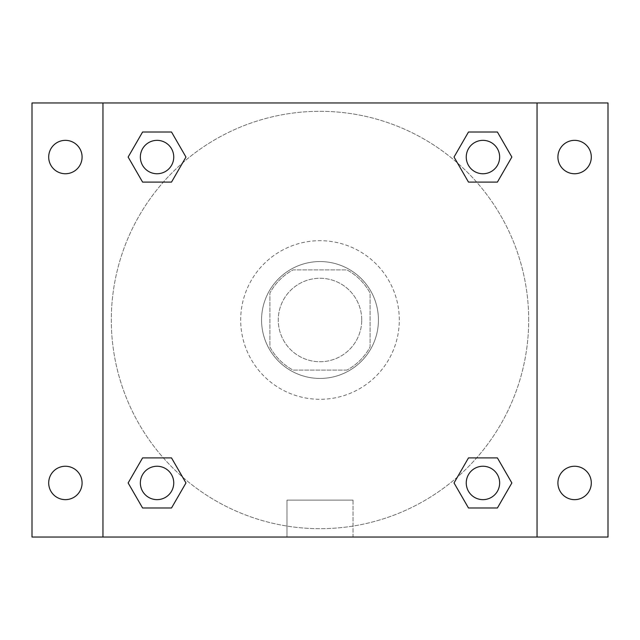 <?xml version="1.0" encoding="UTF-8"?>
<svg xmlns="http://www.w3.org/2000/svg" width="640" height="640" viewBox="0 0 640 640"><rect width="100%" height="100%" fill="white"/><g stroke="black" fill="none" stroke-linecap="round" stroke-linejoin="round"><path stroke-width="0.48" stroke-dasharray="3.2 2.4" d="M361.736 320A41.736 41.736 0 0 0 299.128 283.856A41.736 41.736 0 0 0 299.128 356.144A41.736 41.736 0 0 0 361.736 320A41.736 41.736 0 0 0 299.128 283.856A41.736 41.736 0 0 0 299.128 356.144A41.736 41.736 0 0 0 361.736 320M346.928 370.088L293.072 370.088A56.864 56.864 0 0 1 269.912 346.928L269.912 293.072A56.864 56.864 0 0 1 293.072 269.912L346.928 269.912A56.864 56.864 0 0 1 370.088 293.072L370.088 346.928A56.864 56.864 0 0 1 346.928 370.088L293.072 370.088A56.864 56.864 0 0 1 269.912 346.928L269.912 293.072A56.864 56.864 0 0 1 293.072 269.912L346.928 269.912A56.864 56.864 0 0 1 370.088 293.072L370.088 346.928A56.864 56.864 0 0 1 346.928 370.088M320 261.568A58.432 58.432 0 0 1 370.608 349.216A58.432 58.432 0 0 1 269.392 349.216A58.432 58.432 0 0 1 320 261.568A58.432 58.432 0 0 0 261.568 320A58.432 58.432 0 0 0 320 378.432A58.432 58.432 0 0 0 378.432 320A58.432 58.432 0 0 0 320 261.568M399.304 320A79.304 79.304 0 0 0 280.344 251.32A79.304 79.304 0 0 0 280.344 388.68A79.304 79.304 0 0 0 399.304 320A79.304 79.304 0 0 0 280.344 251.32A79.304 79.304 0 0 0 280.344 388.68A79.304 79.304 0 0 0 399.304 320M65.392 499.648A16.696 16.696 0 0 0 79.848 474.6A16.696 16.696 0 0 0 50.936 474.6A16.696 16.696 0 0 0 65.392 499.648M574.608 499.648A16.696 16.696 0 0 0 589.064 474.6A16.696 16.696 0 0 0 560.152 474.6A16.696 16.696 0 0 0 574.608 499.648M574.608 173.744A16.696 16.696 0 0 0 589.064 148.704A16.696 16.696 0 0 0 560.152 148.704A16.696 16.696 0 0 0 574.608 173.744M65.392 173.744A16.696 16.696 0 0 0 79.848 148.704A16.696 16.696 0 0 0 50.936 148.704A16.696 16.696 0 0 0 65.392 173.744M32 102.96L608 102.96L608 537.04L32 537.04L32 102.96M102.96 102.96L537.04 102.96L537.04 537.04L102.96 537.04L102.96 102.96L537.04 102.96L537.04 537.04L102.96 537.04L102.96 102.96L102.96 537.04M339.824 102.96L300.176 102.96L339.824 102.96M353.024 537.04L286.976 537.04L353.024 537.04L286.976 537.04L353.024 537.04L353.024 500.112L286.976 500.112L353.024 500.112L286.976 500.112L353.024 500.112L353.024 537.04M528.696 320A208.696 208.696 0 0 0 215.656 139.264A208.696 208.696 0 0 0 215.656 500.736A208.696 208.696 0 0 0 528.696 320A208.696 208.696 0 0 0 215.656 139.264A208.696 208.696 0 0 0 215.656 500.736A208.696 208.696 0 0 0 528.696 320M173.744 482.952A16.696 16.696 0 0 0 148.704 468.488A16.696 16.696 0 0 0 148.704 497.408A16.696 16.696 0 0 0 173.744 482.952A16.696 16.696 0 0 0 148.704 468.488A16.696 16.696 0 0 0 148.704 497.408A16.696 16.696 0 0 0 173.744 482.952A16.696 16.696 0 0 0 148.704 468.488A16.696 16.696 0 0 0 148.704 497.408A16.696 16.696 0 0 0 173.744 482.952M499.648 157.048A16.696 16.696 0 0 0 474.6 142.592A16.696 16.696 0 0 0 474.6 171.512A16.696 16.696 0 0 0 499.648 157.048A16.696 16.696 0 0 0 474.6 142.592A16.696 16.696 0 0 0 474.6 171.512A16.696 16.696 0 0 0 499.648 157.048A16.696 16.696 0 0 0 474.6 142.592A16.696 16.696 0 0 0 474.6 171.512A16.696 16.696 0 0 0 499.648 157.048M173.744 157.048A16.696 16.696 0 0 0 148.704 142.592A16.696 16.696 0 0 0 148.704 171.512A16.696 16.696 0 0 0 173.744 157.048A16.696 16.696 0 0 0 148.704 142.592A16.696 16.696 0 0 0 148.704 171.512A16.696 16.696 0 0 0 173.744 157.048A16.696 16.696 0 0 0 148.704 142.592A16.696 16.696 0 0 0 148.704 171.512A16.696 16.696 0 0 0 173.744 157.048M466.256 482.952A16.696 16.696 0 0 1 491.296 468.488A16.696 16.696 0 0 1 491.296 497.408A16.696 16.696 0 0 1 466.256 482.952A16.696 16.696 0 0 1 491.296 468.488A16.696 16.696 0 0 1 491.296 497.408A16.696 16.696 0 0 1 466.256 482.952M102.96 320L102.96 300.176L102.96 320M537.04 320L537.04 300.176L537.04 320M537.04 102.96L537.04 537.04M142.592 507.992L128.136 482.952L142.592 457.904L128.136 482.952L142.592 507.992M171.512 457.904L185.968 482.952L171.512 507.992L185.968 482.952L171.512 457.904M468.488 182.096L454.032 157.048L468.488 132.008L454.032 157.048L468.488 182.096M497.408 132.008L511.864 157.048L497.408 182.096L511.864 157.048L497.408 132.008M142.592 182.096L128.136 157.048L142.592 132.008L128.136 157.048L142.592 182.096M171.512 132.008L185.968 157.048L171.512 182.096L185.968 157.048L171.512 132.008M468.488 507.992L454.032 482.952L468.488 457.904L454.032 482.952L468.488 507.992M497.408 457.904L511.864 482.952L497.408 507.992L511.864 482.952L497.408 457.904M499.648 482.952A16.696 16.696 0 0 0 474.6 468.488A16.696 16.696 0 0 0 474.6 497.408A16.696 16.696 0 0 0 499.648 482.952M286.976 500.112L286.976 537.04L286.976 500.112"/><path stroke-width="0.96" d="M32 102.96L608 102.96L608 537.04L32 537.04L32 102.96M574.608 140.352A16.696 16.696 0 0 1 591.304 157.048A16.696 16.696 0 0 1 574.608 173.744A16.696 16.696 0 0 1 557.912 157.048A16.696 16.696 0 0 1 574.608 140.352M574.608 466.256A16.696 16.696 0 0 1 591.304 482.952A16.696 16.696 0 0 1 574.608 499.648A16.696 16.696 0 0 1 557.912 482.952A16.696 16.696 0 0 1 574.608 466.256M65.392 466.256A16.696 16.696 0 0 1 82.088 482.952A16.696 16.696 0 0 1 65.392 499.648A16.696 16.696 0 0 1 48.696 482.952A16.696 16.696 0 0 1 65.392 466.256M65.392 140.352A16.696 16.696 0 0 1 82.088 157.048A16.696 16.696 0 0 1 65.392 173.744A16.696 16.696 0 0 1 48.696 157.048A16.696 16.696 0 0 1 65.392 140.352M142.592 457.904L171.512 457.904L185.968 482.952L171.512 507.992L142.592 507.992L128.136 482.952L142.592 457.904L171.512 457.904L142.592 457.904M468.488 132.008L497.408 132.008L511.864 157.048L497.408 182.096L468.488 182.096L454.032 157.048L468.488 132.008L497.408 132.008L468.488 132.008M102.96 537.04L102.96 102.96M537.04 102.96L537.04 537.04M142.592 132.008L171.512 132.008L185.968 157.048L171.512 182.096L142.592 182.096L128.136 157.048L142.592 132.008L171.512 132.008L142.592 132.008M468.488 457.904L497.408 457.904L511.864 482.952L497.408 507.992L468.488 507.992L454.032 482.952L468.488 457.904L497.408 457.904L468.488 457.904M497.408 507.992L468.488 507.992L497.408 507.992M499.648 482.952A16.696 16.696 0 0 0 474.6 468.488A16.696 16.696 0 0 0 474.6 497.408A16.696 16.696 0 0 0 499.648 482.952M171.512 507.992L142.592 507.992L171.512 507.992M173.744 482.952A16.696 16.696 0 0 0 148.704 468.488A16.696 16.696 0 0 0 148.704 497.408A16.696 16.696 0 0 0 173.744 482.952M497.408 182.096L468.488 182.096L497.408 182.096M499.648 157.048A16.696 16.696 0 0 0 474.6 142.592A16.696 16.696 0 0 0 474.6 171.512A16.696 16.696 0 0 0 499.648 157.048M171.512 182.096L142.592 182.096L171.512 182.096M173.744 157.048A16.696 16.696 0 0 0 148.704 142.592A16.696 16.696 0 0 0 148.704 171.512A16.696 16.696 0 0 0 173.744 157.048"/></g></svg>
